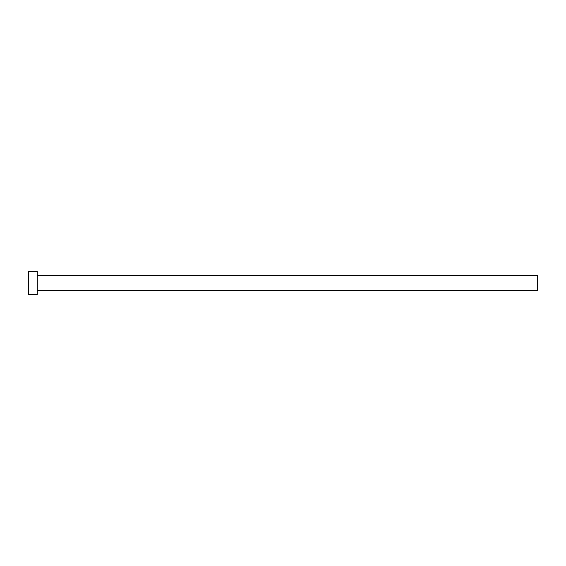 <?xml version="1.0" encoding="UTF-8"?>
<svg xmlns="http://www.w3.org/2000/svg" width="566" height="566" viewBox="0 0 566 566"><rect width="100%" height="100%" fill="white"/><g stroke="black" fill="none" stroke-linecap="round" stroke-linejoin="round"><path stroke-width="0.85" d="M37.215 275.677L537.7 275.677L537.7 290.323L37.215 290.323M37.215 283L37.215 294.462L28.3 294.462L28.3 271.538L37.215 271.538L37.215 283"/></g></svg>
